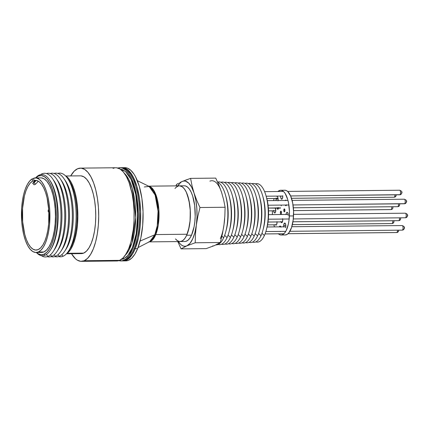 <?xml version="1.0" encoding="UTF-8"?>
<svg xmlns="http://www.w3.org/2000/svg" width="429" height="429" viewBox="0 0 429 429"><rect width="100%" height="100%" fill="white"/><g stroke="black" fill="none" stroke-linecap="round" stroke-linejoin="round"><path stroke-width="0.64" d="M135.709 194.165L137.854 216.221L136.127 234.143M118.549 260.526L122.04 260.832L125.472 259.352L128.705 256.14L132.936 248.364L135.173 241.5L136.851 233.591L137.897 224.941L138.272 215.884L137.966 206.767L136.99 197.935L135.376 189.736L131.907 179.301L129.022 173.97L125.815 170.19L122.399 168.109L120.651 167.734L117.916 168.045A46.616 17.798 89.4 0 1 119.981 167.707A46.616 17.798 89.4 0 1 138.176 210.435A46.616 17.798 89.4 0 1 123.772 260.312L125.15 260.301A46.616 17.798 -90.6 0 0 139.554 210.419A46.616 17.798 -90.6 0 0 121.364 167.691A46.616 17.798 -90.6 0 0 120.672 167.734A46.616 17.798 89.4 0 1 121.364 167.691A46.616 17.798 89.4 0 1 138.272 197.329A46.616 17.798 89.4 0 1 134.18 248.681L135.215 248.67A46.616 17.798 89.4 0 1 123.375 260.902A46.616 17.798 89.4 0 1 122.86 260.891A46.616 17.798 -90.6 0 0 123.375 260.902A46.616 17.798 -90.6 0 0 135.215 248.67L134.18 248.681A46.616 17.798 89.4 0 1 122.345 260.912A46.616 17.798 -90.6 0 0 125.15 260.301L123.772 260.312A46.616 17.798 89.4 0 1 120.962 260.929A46.616 17.798 89.4 0 1 118.892 260.634M121.504 167.75L124.995 168.152L128.4 170.324L131.596 174.19L134.459 179.595L136.872 186.331L138.755 194.144L140.026 202.735L140.632 211.765L140.562 220.892L139.811 229.767L138.411 238.052L135.215 248.67L137.629 248.643L134.883 254.124L131.773 258.07L128.416 260.339L125.767 260.88A46.616 17.798 -90.6 0 0 137.629 248.643L135.215 248.67L132.47 254.15L129.36 258.097L126.003 260.365L123.354 260.902L126.003 260.365L129.36 258.097L132.47 254.15L135.215 248.67A46.616 17.798 -90.6 0 0 139.307 197.319A46.616 17.798 -90.6 0 0 122.394 167.68A46.616 17.798 89.4 0 1 139.307 197.319A46.616 17.798 89.4 0 1 135.215 248.67L138.411 238.052L140.272 225.386L140.632 211.765L139.468 198.364L136.872 186.331L133.076 176.71L130.035 172.05L128.4 170.324L124.995 168.152L122.372 167.68M120.469 167.76L123.96 168.163L127.365 170.334L130.561 174.201L133.424 179.606L135.843 186.342L137.72 194.155L138.991 202.745L139.602 211.776L139.527 220.903L138.776 229.778L137.377 238.063L135.382 245.426L132.861 251.598L129.923 256.338L126.673 259.459L123.236 260.848L122.324 260.912L125.15 260.301L126.85 259.336L130.084 256.124L133.006 251.308L135.5 245.066L137.468 237.645L138.835 229.327L139.548 220.426L139.586 211.293L138.937 202.279L137.634 193.726L135.725 185.961L133.285 179.284L130.4 173.954L127.193 170.179L123.777 168.093L120.286 167.787M48.246 210.778L48.263 211.041A2.161 1.979 69.7 0 0 48.938 212.543A2.161 1.979 -110.3 0 1 48.263 211.041L48.246 210.778A2.161 1.979 -110.3 0 1 48.75 209.245A2.161 1.979 69.7 0 0 48.246 210.778L48.263 211.041A2.161 1.979 69.7 0 0 48.938 212.543A2.161 1.979 -110.3 0 1 48.263 211.041L48.246 210.778A2.161 1.979 -110.3 0 1 48.75 209.245A2.161 1.979 69.7 0 0 48.246 210.778M391.752 206.735A2.295 0.874 89.4 0 1 391.05 209.572A2.161 1.979 69.7 0 0 391.693 209.449A2.161 1.979 -110.3 0 1 391.05 209.572A2.295 0.874 -90.6 0 0 391.752 206.735A2.295 0.874 89.4 0 1 391.05 209.572L293.543 210.601L391.05 209.572A2.161 1.979 69.7 0 0 391.693 209.449A2.161 1.979 -110.3 0 1 391.05 209.572A2.295 0.874 -90.6 0 0 391.752 206.735M268.527 210.864L275.75 210.789L268.527 210.864M390.932 209.599A2.295 0.874 -90.6 0 0 391.05 209.572L293.543 210.601L391.05 209.572A2.295 0.874 -90.6 0 1 390.932 209.599L293.543 210.623L390.932 209.599M392.9 207.153L392.916 207.411A2.161 1.979 -110.3 0 1 391.693 209.449A2.161 1.979 -110.3 0 0 392.916 207.411L392.9 207.153M404.375 199.212A2.295 0.874 89.4 0 1 405.217 201.41A2.295 0.874 89.4 0 1 404.483 203.775A2.161 1.979 69.7 0 0 405.132 203.652A2.161 1.979 -110.3 0 1 404.483 203.775A2.295 0.874 -90.6 0 0 405.212 201.34A2.295 0.874 -90.6 0 0 404.316 199.212A2.295 0.874 -90.6 0 0 404.198 199.233M268.066 205.212L288.883 205.014M293.012 204.949L404.483 203.775L293.012 204.949M406.333 201.351L406.349 201.609A2.161 1.979 -110.3 0 1 405.132 203.652M392.755 220.721A2.295 0.874 89.4 0 1 392.052 223.557A2.161 1.979 69.7 0 0 392.696 223.434A2.161 1.979 -110.3 0 1 392.052 223.557A2.295 0.874 -90.6 0 0 392.755 220.721M267.557 224.866L275.461 224.807M292.364 224.608L392.052 223.557L292.364 224.608M393.902 221.133L393.919 221.396A2.161 1.979 -110.3 0 1 392.696 223.434M405.378 213.197A2.295 0.874 89.4 0 1 406.22 215.396A2.295 0.874 89.4 0 1 405.485 217.755A2.161 1.979 69.7 0 0 406.134 217.632A2.161 1.979 -110.3 0 1 405.485 217.755A2.295 0.874 -90.6 0 0 406.215 215.32A2.295 0.874 -90.6 0 0 405.319 213.192A2.295 0.874 -90.6 0 0 405.201 213.213M268.334 219.203L289.167 218.983L268.334 219.203M293.302 218.94L405.367 217.776A2.295 0.874 -90.6 0 0 405.485 217.755M405.249 217.76A2.295 0.874 -90.6 0 0 405.367 217.776L406.102 217.642C408.429 215.776 408.167 214.296 405.319 213.192L293.586 214.371M407.336 215.337L407.352 215.594A2.161 1.979 -110.3 0 1 406.134 217.632M398.466 203.839A2.295 0.874 89.4 0 1 397.769 206.676A2.161 1.979 69.7 0 0 398.412 206.547A2.161 1.979 -110.3 0 1 397.769 206.676A2.295 0.874 -90.6 0 0 398.466 203.839M268.361 208.038L280.657 207.904L268.361 208.038M293.35 207.775L397.769 206.676L293.35 207.775M399.614 204.252L399.63 204.51A2.161 1.979 -110.3 0 1 398.412 206.547M399.469 217.819A2.295 0.874 89.4 0 1 398.772 220.656A2.161 1.979 69.7 0 0 399.415 220.533A2.161 1.979 -110.3 0 1 398.772 220.656A2.295 0.874 -90.6 0 0 399.469 217.819M268.018 222.034L282.427 221.879L268.018 222.034M292.927 221.772L398.772 220.656L292.927 221.772M400.616 218.238L400.632 218.495A2.161 1.979 -110.3 0 1 399.415 220.533M399.689 190.235A2.295 0.874 89.4 0 1 400.53 192.433A2.295 0.874 89.4 0 1 399.801 194.793A2.161 1.979 69.7 0 0 400.445 194.669A2.161 1.979 -110.3 0 1 399.801 194.793A2.295 0.874 -90.6 0 0 400.53 192.358A2.295 0.874 -90.6 0 0 399.635 190.229A2.295 0.874 -90.6 0 0 399.517 190.251M266.141 196.203L282.759 196.048M290.615 195.946L399.801 194.793L290.615 195.946M401.651 192.374L401.667 192.632A2.161 1.979 -110.3 0 1 400.445 194.669M394.937 194.846A2.295 0.874 89.4 0 1 394.203 197.211A2.161 1.979 69.7 0 0 394.852 197.088A2.161 1.979 -110.3 0 1 394.203 197.211L291.495 198.295L394.203 197.211A2.295 0.874 -90.6 0 1 394.085 197.233A2.295 0.874 -90.6 0 1 393.967 197.211M266.8 198.552L278.067 198.434L266.8 198.552M396.09 194.814L396.069 195.05A2.161 1.979 -110.3 0 1 394.852 197.088M402.225 225.557A2.295 0.874 89.4 0 1 403.067 227.756A2.295 0.874 89.4 0 1 402.332 230.121A2.161 1.979 69.7 0 0 402.981 229.998A2.161 1.979 -110.3 0 1 402.332 230.121A2.295 0.874 -90.6 0 0 403.062 227.686A2.295 0.874 -90.6 0 0 402.166 225.557A2.295 0.874 -90.6 0 0 402.048 225.579M265.873 231.558L285.768 231.349L265.873 231.558M289.902 231.301L402.214 230.142A2.295 0.874 -90.6 0 0 402.332 230.121M402.096 230.121A2.295 0.874 -90.6 0 0 402.214 230.142L402.949 230.008C405.276 228.142 405.014 226.657 402.166 225.557L291.8 226.716M404.182 227.697L404.198 227.955A2.161 1.979 -110.3 0 1 402.981 229.998M397.469 230.169A2.295 0.874 89.4 0 1 396.734 232.534A2.161 1.979 69.7 0 0 397.383 232.411A2.161 1.979 -110.3 0 1 396.734 232.534L288.09 233.682L396.734 232.534A2.295 0.874 -90.6 0 1 396.616 232.561A2.295 0.874 -90.6 0 1 396.498 232.539M265.058 233.923L283.955 233.725L265.058 233.923M398.621 230.142L398.6 230.373A2.161 1.979 -110.3 0 1 397.383 232.411M280.351 212.403A1.491 0.568 89.4 0 1 280.904 211.138A1.491 0.568 89.4 0 1 281.483 212.848L281.199 211.352L280.77 211.181L280.351 212.403L280.636 213.905L281.268 213.83L281.483 212.848A1.491 0.568 89.4 0 1 280.931 214.119A1.491 0.568 89.4 0 1 280.351 212.403L281.478 212.393L280.351 212.403M281.226 205.094A2.799 1.067 89.4 0 1 281.226 205.807M277.016 221.959A2.799 1.067 89.4 0 1 277.021 222.785L276.995 221.696M275.343 207.985A2.799 1.067 89.4 0 1 275.761 210.596L275.23 207.786M276.115 200.558A2.799 1.067 89.4 0 1 276.019 199.008L278.131 198.986L276.019 199.008A2.799 1.067 89.4 0 1 276.067 198.477L276.126 200.616M277.048 196.627A2.799 1.067 89.4 0 1 278.137 199.844L277.611 197.029M285.317 200.461A2.799 1.067 89.4 0 1 285.843 200.091A2.799 1.067 89.4 0 1 286.374 200.45M286.089 214.446A2.799 1.067 89.4 0 1 287.103 212.28A2.799 1.067 89.4 0 1 288.191 215.492M283.762 226.802A2.799 1.067 89.4 0 1 283.698 225.413L285.805 225.391L283.698 225.413A2.799 1.067 89.4 0 1 284.727 223.032A2.799 1.067 89.4 0 1 285.816 226.249L285.601 224.169L284.679 223.037L283.826 224.388L283.8 227.021M282.684 219.069A2.799 1.067 89.4 0 1 282.727 220.286L282.625 218.677M283.789 210.162A1.491 0.568 89.4 0 1 284.336 208.891A1.491 0.568 89.4 0 1 284.915 210.607L284.636 209.105L284.202 208.939L283.789 210.162L284.068 211.663L284.502 211.835L284.915 210.607A1.491 0.568 89.4 0 1 284.368 211.878A1.491 0.568 89.4 0 1 283.789 210.162L284.91 210.151L283.789 210.162M278.394 207.952A1.491 0.568 89.4 0 1 278.389 208.038L278.373 207.459M279.365 226.85A2.799 1.067 89.4 0 1 280.099 226.056A2.799 1.067 89.4 0 1 280.85 226.834M281.151 235.001L285.29 234.958A22.372 8.542 -90.6 0 0 293.533 215.921L289.393 215.964A22.372 8.542 89.4 0 1 281.151 235.001A22.372 8.542 89.4 0 1 278.351 233.805M274.469 226.898A22.372 8.542 89.4 0 1 273.863 224.823L274.469 226.898M272.426 214.591A22.372 8.542 89.4 0 1 272.388 210.843L272.426 214.591M284.454 190.235L286.127 190.46L287.762 191.538L290.658 196.042L292.701 203.067L293.575 211.54L293.157 220.174L291.506 227.649L288.867 232.834L287.301 234.304L285.258 234.958M280.684 190.256L284.818 190.213A22.372 8.542 -90.6 0 1 293.533 215.921L289.393 215.964A22.372 8.542 89.4 0 0 280.684 190.256A22.372 8.542 89.4 0 0 277.906 191.511L280.319 190.278L281.992 190.503L283.628 191.581L285.156 193.463L287.671 199.346L288.561 203.11L289.441 211.583L289.023 220.216L288.336 224.179L286.154 230.63L284.733 232.877L283.167 234.347L281.515 234.979L279.842 234.754L278.207 233.676M273.611 200.584L274.169 198.498A22.372 8.542 89.4 0 0 273.611 200.584M279.638 207.786L280.244 208.183L268.361 208.06M275.262 224.437L275.831 225.134L276.442 224.903L277.021 222.785A2.799 1.067 89.4 0 1 275.992 225.166L275.997 225.166M273.638 210.312L274.002 212.248L274.774 212.977L275.509 212.065L275.761 210.596A2.799 1.067 89.4 0 1 274.732 212.977A2.799 1.067 89.4 0 1 273.664 210.811M276.153 197.983L276.067 198.477M278.008 200.869L278.137 199.844A2.799 1.067 89.4 0 1 278.067 200.536M280.646 195.989L280.861 198.064L281.778 199.195L282.513 198.289L282.738 195.731M286.4 200.493L285.794 200.091L285.215 200.638M285.172 204.955L285.945 205.679L286.679 204.767M288.165 214.403L287.666 212.682L287.06 212.28L286.325 213.192L286.073 214.656M285.564 227.713L285.816 226.249M280.201 231.644L280.604 231.381M280.974 227.193L280.057 226.056L279.322 226.968M277.263 207.593L277.756 209.293L278.389 208.038A1.491 0.568 89.4 0 1 277.842 209.309A1.491 0.568 89.4 0 1 277.263 207.963M280.823 221.53L281.327 222.495L281.95 222.581L282.727 220.286A2.799 1.067 89.4 0 1 281.697 222.662A2.799 1.067 89.4 0 1 280.957 221.916M280.571 231.424A2.799 1.067 89.4 0 1 280.158 231.649M286.572 205.035A2.799 1.067 89.4 0 1 285.902 205.684A2.799 1.067 89.4 0 1 285.215 205.051M282.765 196.82A2.799 1.067 89.4 0 1 281.735 199.201A2.799 1.067 89.4 0 1 280.641 196.069M280.196 208.188L280.201 208.188A2.799 1.067 89.4 0 1 279.751 207.936M175.482 238.937L177.467 240.749L179.537 241.522L181.617 241.227L183.623 239.87L185.484 237.51L187.119 234.234A27.858 10.634 -90.6 0 0 189.57 203.55A27.858 10.634 -90.6 0 0 179.461 185.837A27.858 10.634 89.4 0 1 189.677 204.268A27.858 10.634 89.4 0 1 186.685 235.242A27.858 10.634 89.4 0 1 180.046 241.548A27.858 10.634 -90.6 0 0 187.119 234.234L155.77 234.566A27.858 10.634 89.4 0 1 149.26 241.833L153.169 239.21L155.77 234.566A2.612 1.786 22.2 0 0 154.831 234.749L157.239 225.858L158.049 211.272L155.137 195.045L149.126 186.422L144.289 186.969M138.036 247.603L149.71 241.602A28.089 10.725 -90.6 0 0 154.831 234.749A2.612 1.786 -157.8 0 1 155.77 234.566A27.858 10.634 89.4 0 0 158.322 204.569A27.858 10.634 89.4 0 0 148.67 186.202L155.164 192.943L158.843 209.341L158.269 225.059L155.77 234.566L187.119 234.234L188.476 230.169L190.144 220.324L190.229 209.465L189.661 204.172L187.43 194.879L185.843 191.232L184.025 188.449L182.041 186.636L179.419 185.837M149.71 241.602L154.831 234.749L140.101 241.077L154.831 234.749A28.089 10.725 -90.6 0 0 157.647 206.317A28.089 10.725 -90.6 0 0 149.126 186.422L148.107 186.17L184.288 185.789A27.858 10.634 -90.6 0 1 194.503 204.215A27.858 10.634 -90.6 0 1 191.511 235.189L189.806 238.218L187.897 240.304L185.859 241.366M177.89 186.159L175.885 187.516M124.785 167.653L127.402 168.125L130.813 170.297L134.009 174.163L135.489 176.684L139.286 186.309L141.881 198.337L143.045 211.738L142.685 225.359L140.825 238.025L137.629 248.643A46.616 17.798 -90.6 0 0 141.72 197.292A46.616 17.798 -90.6 0 0 124.807 167.653L119.981 167.707M123.665 258.843A1.491 1.362 66.6 0 0 123.182 257.802A1.491 1.362 -113.4 0 1 123.665 258.843L121.289 259.427L123.665 258.843L127.874 255.507L132.411 247.592L136.224 233.596L137.704 214.377L135.768 194.482L131.092 179.445L125.477 171.461L120.34 169.203L122.335 169.589L125.643 171.605L128.748 175.263L131.537 180.421L133.902 186.883L135.752 194.396L137.012 202.676L137.639 211.406L137.339 224.603L136.325 232.974L134.706 240.631L132.534 247.276L129.901 252.654L126.909 256.558L123.665 258.843M125.263 255.234L131.901 243.029L135.736 217.535L132.405 188.91L128.587 179.075L124.399 173.311A43.629 16.656 -90.6 0 1 135.752 214.157A43.629 16.656 -90.6 0 1 125.263 255.234M63.117 256.242A41.849 15.975 89.4 0 1 58.703 256.521A41.849 15.975 -90.6 0 0 63.117 256.242L61.781 254.687L63.117 256.242A41.849 15.975 -90.6 0 0 75.917 208.993A41.849 15.975 -90.6 0 0 57.824 173.423A41.849 15.975 89.4 0 1 67.696 178.528A41.849 15.975 89.4 0 1 76.137 214.784A41.849 15.975 89.4 0 1 68.458 251.212A41.849 15.975 89.4 0 1 63.117 256.242M59.331 256.285A41.849 15.975 89.4 0 1 54.912 256.563A41.849 15.975 -90.6 0 0 59.331 256.285L57.99 254.724L59.331 256.285A41.849 15.975 -90.6 0 0 72.131 209.036A41.849 15.975 -90.6 0 0 54.033 173.461A41.849 15.975 89.4 0 1 63.905 178.566A41.849 15.975 89.4 0 1 72.345 214.822A41.849 15.975 89.4 0 1 64.666 251.249A41.849 15.975 89.4 0 1 59.331 256.285M55.539 256.322A41.849 15.975 89.4 0 1 51.121 256.601A41.849 15.975 -90.6 0 0 55.539 256.322L54.199 254.767L55.539 256.322A41.849 15.975 -90.6 0 0 68.34 209.073A41.849 15.975 -90.6 0 0 50.247 173.504A41.849 15.975 89.4 0 1 60.114 178.603A41.849 15.975 89.4 0 1 68.554 214.865A41.849 15.975 89.4 0 1 60.875 251.292A41.849 15.975 89.4 0 1 55.539 256.322M51.748 256.365A41.849 15.975 89.4 0 1 47.329 256.639A41.849 15.975 -90.6 0 0 51.748 256.365L50.407 254.805L51.748 256.365A41.849 15.975 -90.6 0 0 64.548 209.116A41.849 15.975 -90.6 0 0 46.455 173.541A41.849 15.975 89.4 0 1 56.322 178.646A41.849 15.975 89.4 0 1 64.763 214.902A41.849 15.975 89.4 0 1 57.089 251.33A41.849 15.975 89.4 0 1 51.748 256.365M47.957 256.403A41.849 15.975 89.4 0 1 41.425 255.668A41.849 15.975 -90.6 0 0 47.957 256.403L46.327 254.51L47.957 256.403A41.849 15.975 -90.6 0 0 60.698 208.333A41.849 15.975 -90.6 0 0 42.037 173.82A41.849 15.975 -90.6 0 0 40.573 174.641A41.849 15.975 89.4 0 1 42.037 173.82L41.543 174.523L42.037 173.82A41.849 15.975 89.4 0 1 52.531 178.684A41.849 15.975 89.4 0 1 60.972 214.945A41.849 15.975 89.4 0 1 53.298 251.373A41.849 15.975 89.4 0 1 47.957 256.403M45.018 255.228A40.626 15.508 89.4 0 1 36.385 252.499A40.626 15.508 -90.6 0 0 45.018 255.228L44.005 254.236A39.607 15.122 89.4 0 1 36.497 252.493L38.106 253.716L41.05 254.735L44.005 254.236L45.018 255.228A40.626 15.508 -90.6 0 0 57.389 208.558A40.626 15.508 -90.6 0 0 39.27 175.053A40.626 15.508 -90.6 0 0 35.596 177.917A40.626 15.508 89.4 0 1 39.27 175.053L38.401 176.067L39.27 175.053A40.626 15.508 89.4 0 1 49.458 179.778A40.626 15.508 89.4 0 1 57.652 214.977A40.626 15.508 89.4 0 1 50.204 250.343A40.626 15.508 89.4 0 1 45.018 255.228M35.714 177.917A39.607 15.122 89.4 0 1 38.401 176.067L41.356 175.568L44.305 176.587L47.131 179.091L49.732 182.979L52.006 188.1L53.866 194.267L55.234 201.233L56.07 208.735L56.328 216.484L56.011 224.179L55.121 231.531L53.695 238.251L51.791 244.085L49.48 248.804L46.852 252.231L44.005 254.236A39.607 15.122 89.4 0 0 56.07 208.735A39.607 15.122 89.4 0 0 38.401 176.067L35.553 178.073M66.64 253.78L81.317 253.625A38.894 14.849 -90.6 0 0 83.66 253.115L67.321 253.287L83.66 253.115A38.894 14.849 -90.6 0 0 95.678 211.497A38.894 14.849 -90.6 0 0 80.496 175.842L65.819 175.997M80.416 168.12A46.616 17.798 89.4 0 0 77.611 168.736L74.26 171.096L70.688 175.944A46.616 17.798 89.4 0 1 77.611 168.736L81.086 168.147L84.556 169.348L87.886 172.292L90.948 176.871L93.619 182.899L95.806 190.154L97.421 198.354L98.402 207.18L98.708 216.302L98.332 225.359L97.286 234.009L95.608 241.918L93.366 248.782L90.648 254.338L87.554 258.371L84.202 260.73A46.616 17.798 89.4 0 1 81.397 261.347A46.616 17.798 89.4 0 1 71.509 253.732L75.568 258.859L77.258 260.119L80.727 261.32L84.202 260.73L119.637 260.355L84.202 260.73A46.616 17.798 89.4 0 0 98.606 210.853A46.616 17.798 89.4 0 0 80.416 168.12L115.846 167.75A46.616 17.798 -90.6 0 1 134.036 210.478A46.616 17.798 -90.6 0 1 119.637 260.355L116.806 260.971M81.397 261.347L116.827 260.971A46.616 17.798 -90.6 0 0 119.637 260.355L122.984 258.001L126.078 253.968L128.797 248.407L131.038 241.543L133.322 229.381L134.036 220.485L134.068 211.352L133.424 202.338L132.121 193.779L129.054 182.529L126.378 176.496L123.316 171.922L119.986 168.978L116.516 167.777M38.24 178.357L38.567 178.357M32.357 178.759L33.794 178.743L32.357 178.759L29.757 180.952L27.381 184.416L25.316 189.028L23.633 194.616L22.405 200.965L21.665 207.851L21.766 222.168L22.598 229.075L23.917 235.462L25.676 241.098L27.805 245.769L30.228 249.303L32.856 251.571L35.591 252.483L38.326 252.005A37.291 14.237 89.4 0 1 36.079 252.499A37.291 14.237 89.4 0 1 21.573 219.246A37.291 14.237 89.4 0 1 32.357 178.759L32.529 181.156L34.754 181.135L32.529 181.156L32.357 178.759M36.079 252.499L41.597 252.44A37.291 14.237 -90.6 0 0 43.838 251.946L38.326 252.005L43.838 251.946A37.291 14.237 -90.6 0 0 55.362 212.044A37.291 14.237 -90.6 0 0 40.809 177.863L35.296 177.922A37.291 14.237 89.4 0 1 49.85 212.103A37.291 14.237 89.4 0 1 38.326 252.005L40.964 250.161L43.409 247.018L45.56 242.685L47.351 237.334L48.702 231.156L49.571 224.388L49.748 210.092L49.045 203.094L47.85 196.546L46.198 190.696L44.155 185.757L41.801 181.912L39.216 179.306L36.497 178.04L33.757 178.158A37.291 14.237 89.4 0 1 35.296 177.922M33.929 180.55A34.867 13.31 89.4 0 1 35.323 180.346A34.867 13.31 89.4 0 1 48.927 212.307A34.867 13.31 89.4 0 1 38.154 249.614A34.867 13.31 89.4 0 1 36.057 250.075A34.867 13.31 89.4 0 1 22.49 219.042A34.867 13.31 89.4 0 1 32.529 181.156L30.105 183.221L27.89 186.476L25.965 190.798L24.399 196.026L22.571 208.403L22.673 221.777L24.694 234.186L26.335 239.446L28.33 243.801L30.593 247.099L33.049 249.211L35.602 250.059L38.154 249.614L40.621 247.892L42.9 244.959L44.911 240.916L46.584 235.918L47.85 230.159L48.665 223.836L48.836 210.483L47.072 197.823L45.533 192.353L43.635 187.725L41.436 184.121L39.023 181.671L36.492 180.464L33.929 180.55L33.757 178.158L33.929 180.55L36.154 180.529L33.929 180.55M36.722 180.523L36.154 180.529L36.722 180.523M35.328 180.539L34.754 181.135L35.328 180.539M65.38 175.734L68.57 178.459L71.198 182.389L73.498 187.57L75.375 193.806L76.764 200.852L77.606 208.435L77.869 216.275L77.547 224.056L76.646 231.488L75.204 238.288L73.279 244.187L70.941 248.959L68.286 252.429L66.205 254.048A40.058 15.294 -90.6 0 0 77.863 214.768A40.058 15.294 -90.6 0 0 65.38 175.734M41.061 252.418L43.838 251.946L46.52 250.064L48.997 246.836L51.174 242.39L52.965 236.899L54.306 230.571L55.143 223.654L55.443 216.404L55.196 209.111L54.413 202.048L53.126 195.49L51.373 189.682L49.233 184.861L46.788 181.199L44.123 178.845L41.345 177.885M80.759 253.603L83.66 253.115L86.454 251.147L89.034 247.78L91.302 243.146L93.173 237.414L94.573 230.818L95.447 223.6L95.758 216.039L95.506 208.43L94.686 201.067L93.34 194.224L91.516 188.17L89.286 183.14L86.728 179.322L83.95 176.866L81.06 175.863M68.42 179.654A39.388 15.036 89.4 0 1 77.091 214.773A39.388 15.036 89.4 0 1 69.166 250.069M50.204 250.343L50.912 249.26A39.388 15.036 -90.6 0 0 58.135 214.972A39.388 15.036 -90.6 0 0 50.193 180.85L49.458 179.778M49.823 180.33A39.388 15.036 89.4 0 1 58.135 214.972A39.388 15.036 89.4 0 1 50.558 249.785M53.298 251.373L54.703 249.217A39.388 15.036 -90.6 0 0 61.926 214.934A39.388 15.036 -90.6 0 0 53.984 180.807L52.531 178.684M53.255 179.815A39.388 15.036 89.4 0 1 61.926 214.934A39.388 15.036 89.4 0 1 54 250.23M57.089 251.33L58.494 249.179A39.388 15.036 -90.6 0 0 65.717 214.891A39.388 15.036 -90.6 0 0 57.776 180.77L56.322 178.646M57.046 179.772A39.388 15.036 89.4 0 1 65.717 214.891A39.388 15.036 89.4 0 1 57.792 250.187M60.875 251.292L62.285 249.136A39.388 15.036 -90.6 0 0 69.509 214.854A39.388 15.036 -90.6 0 0 61.567 180.727L60.114 178.603M60.838 179.735A39.388 15.036 89.4 0 1 69.509 214.854A39.388 15.036 89.4 0 1 61.583 250.15M64.666 251.249L66.077 249.099A39.388 15.036 -90.6 0 0 73.3 214.816A39.388 15.036 -90.6 0 0 65.358 180.689L63.905 178.566M64.629 179.692A39.388 15.036 89.4 0 1 73.3 214.816A39.388 15.036 89.4 0 1 65.374 250.107M68.458 251.212L69.868 249.061A39.388 15.036 -90.6 0 0 77.091 214.773A39.388 15.036 -90.6 0 0 69.149 180.647L67.696 178.528M113.042 168.366L114.774 167.846M34.089 184.824L35.489 184.218L38.363 181.231L35.489 184.218L34.079 182.684L36.154 180.529L34.079 182.684L35.489 184.218L34.089 184.824L32.679 183.285L34.754 181.135L32.679 183.285L34.079 182.684L32.679 183.285L34.089 184.824M176.453 184.486L176.083 185.875L176.453 184.486L176.453 185.87L176.453 184.486L178.566 183.237M211.878 180.722A32.631 12.457 89.4 0 1 221.67 192.675L223.686 199.973L225.112 207.261L224.839 216.06L223.981 224.871L222.458 233.687L220.35 242.508L214.527 245.549L206.21 248.616L181.065 248.879L206.21 248.616L214.527 245.549A32.631 12.457 89.4 0 1 212.564 245.978M181.038 241.414L183.07 240.358L184.979 238.272L186.685 235.242L191.511 235.189L186.685 235.242L189.248 226.844L190.004 221.804L190.315 210.988L189.017 200.584L186.315 192.176L184.556 189.141L182.609 187.044L180.555 185.972L179.408 185.837M174.994 188.497A27.858 10.634 89.4 0 1 179.461 185.837M224.051 224.362A28.459 10.864 -90.6 0 0 224.673 218.441A28.459 10.864 89.4 0 1 224.051 224.362M223.675 237.746A31.585 12.06 -90.6 0 0 227.408 205.33A31.585 12.06 -90.6 0 0 217.637 182.212A31.585 12.06 89.4 0 1 225.391 194.718A31.585 12.06 89.4 0 1 225.783 231.703A31.585 12.06 89.4 0 1 223.675 237.746A31.585 12.06 89.4 0 1 215.98 244.895A31.585 12.06 -90.6 0 0 223.675 237.746L221.922 236.159L223.675 237.746M225.783 231.703L226.298 229.751A28.266 10.789 -90.6 0 0 225.949 196.659L225.391 194.718M227.07 237.559A31.392 11.985 -90.6 0 0 230.18 201.019A31.392 11.985 -90.6 0 0 217.583 182.1A31.392 11.985 89.4 0 1 228.775 194.798A31.392 11.985 89.4 0 1 229.161 231.553A31.392 11.985 89.4 0 1 227.07 237.559A31.392 11.985 89.4 0 1 218.12 244.45A31.392 11.985 -90.6 0 0 227.07 237.559L224.646 235.371L227.07 237.559M225.67 195.726A28.266 10.789 89.4 0 1 226.04 230.689M229.161 231.553L229.681 229.601A28.067 10.714 -90.6 0 0 229.333 196.734L228.775 194.798M230.459 237.371A31.199 11.91 -90.6 0 0 233.526 200.901A31.199 11.91 -90.6 0 0 220.908 182.298A31.199 11.91 89.4 0 1 232.159 194.873A31.199 11.91 89.4 0 1 232.545 231.403A31.199 11.91 89.4 0 1 230.459 237.371A31.199 11.91 89.4 0 1 221.562 244.214A31.199 11.91 -90.6 0 0 230.459 237.371L228.035 235.183L230.459 237.371M229.054 195.806A28.067 10.714 89.4 0 1 229.418 230.539M232.545 231.403L233.06 229.456A27.874 10.639 -90.6 0 0 232.716 196.814L232.159 194.873M233.853 237.183A31.001 11.835 -90.6 0 0 236.894 200.928A31.001 11.835 -90.6 0 0 224.351 182.459A31.001 11.835 89.4 0 1 235.542 194.954A31.001 11.835 89.4 0 1 235.923 231.252A31.001 11.835 89.4 0 1 233.853 237.183A31.001 11.835 89.4 0 1 225 243.983A31.001 11.835 -90.6 0 0 233.853 237.183L231.429 234.995L233.853 237.183M232.438 195.887A27.874 10.639 89.4 0 1 232.802 230.389M236.438 229.306A27.676 10.564 -90.6 0 0 236.1 196.895A27.676 10.564 89.4 0 1 236.438 229.306L235.923 231.252M237.248 236.996A30.808 11.76 -90.6 0 0 240.267 200.954A30.808 11.76 -90.6 0 0 227.794 182.62A30.808 11.76 89.4 0 1 238.926 195.034A30.808 11.76 89.4 0 1 239.302 231.102A30.808 11.76 89.4 0 1 237.248 236.996A30.808 11.76 89.4 0 1 228.437 243.747A30.808 11.76 -90.6 0 0 237.248 236.996L234.824 234.808L237.248 236.996M239.302 231.102L239.822 229.156A27.483 10.494 -90.6 0 0 239.479 196.97L238.926 195.034M240.642 236.813A30.609 11.685 -90.6 0 0 243.64 200.987A30.609 11.685 -90.6 0 0 231.236 182.781A30.609 11.685 89.4 0 1 242.305 195.109A30.609 11.685 89.4 0 1 242.685 230.958A30.609 11.685 89.4 0 1 240.642 236.813A30.609 11.685 89.4 0 1 231.874 243.516A30.609 11.685 -90.6 0 0 240.642 236.813L238.213 234.62L240.642 236.813M239.205 196.042A27.483 10.494 89.4 0 1 239.559 230.089M242.685 230.958L243.2 229.006A27.29 10.419 -90.6 0 0 242.862 197.05L242.305 195.109M244.037 236.626A30.416 11.61 -90.6 0 0 247.013 201.013A30.416 11.61 -90.6 0 0 234.679 182.942A30.416 11.61 89.4 0 1 245.688 195.19A30.416 11.61 89.4 0 1 246.064 230.807A30.416 11.61 89.4 0 1 244.037 236.626A30.416 11.61 89.4 0 1 235.312 243.281A30.416 11.61 -90.6 0 0 244.037 236.626L241.607 234.432L244.037 236.626M242.583 196.123A27.29 10.419 89.4 0 1 242.943 229.939M246.064 230.807L246.578 228.855A27.091 10.344 -90.6 0 0 246.246 197.131L245.688 195.19M247.426 236.438A30.223 11.535 -90.6 0 0 250.386 201.04A30.223 11.535 -90.6 0 0 238.122 183.103A30.223 11.535 89.4 0 1 249.072 195.27A30.223 11.535 89.4 0 1 249.442 230.657A30.223 11.535 89.4 0 1 247.426 236.438A30.223 11.535 89.4 0 1 238.749 243.05A30.223 11.535 -90.6 0 0 247.426 236.438L245.002 234.245L247.426 236.438M245.967 196.203A27.091 10.344 89.4 0 1 246.321 229.788M249.962 228.705A26.898 10.269 -90.6 0 0 249.63 197.206A26.898 10.269 89.4 0 1 249.962 228.705L249.442 230.657M250.82 236.25A30.025 11.465 -90.6 0 0 253.754 201.067A30.025 11.465 -90.6 0 0 241.565 183.263A30.025 11.465 89.4 0 1 252.456 195.345A30.025 11.465 89.4 0 1 252.826 230.507A30.025 11.465 89.4 0 1 250.82 236.25A30.025 11.465 89.4 0 1 242.187 242.814A30.025 11.465 -90.6 0 0 250.82 236.25L248.391 234.057L250.82 236.25M252.826 230.507L253.341 228.555A26.705 10.194 -90.6 0 0 253.013 197.286L252.456 195.345M254.215 236.063A29.832 11.39 -90.6 0 0 257.127 201.094A29.832 11.39 -90.6 0 0 245.002 183.424A29.832 11.39 89.4 0 1 255.834 195.426A29.832 11.39 89.4 0 1 256.204 230.357A29.832 11.39 89.4 0 1 254.215 236.063A29.832 11.39 89.4 0 1 245.629 242.578A29.832 11.39 -90.6 0 0 254.215 236.063L251.785 233.869L254.215 236.063M252.735 196.359A26.705 10.194 89.4 0 1 253.083 229.488M256.204 230.357L256.719 228.405A26.507 10.119 -90.6 0 0 256.392 197.367L255.834 195.426M257.609 235.875A29.633 11.315 -90.6 0 0 260.5 201.126A29.633 11.315 -90.6 0 0 248.445 183.585A29.633 11.315 89.4 0 1 259.218 195.506A29.633 11.315 89.4 0 1 259.583 230.207A29.633 11.315 89.4 0 1 257.609 235.875A29.633 11.315 89.4 0 1 249.067 242.347A29.633 11.315 -90.6 0 0 257.609 235.875L255.18 233.682L257.609 235.875M256.118 196.439A26.507 10.119 89.4 0 1 256.462 229.338M259.583 230.207L260.103 228.255A26.314 10.044 -90.6 0 0 259.776 197.442L259.218 195.506M260.998 235.687A29.44 11.24 -90.6 0 0 263.873 201.153A29.44 11.24 -90.6 0 0 251.887 183.746A29.44 11.24 89.4 0 1 262.602 195.581A29.44 11.24 89.4 0 1 262.966 230.057A29.44 11.24 89.4 0 1 260.998 235.687A29.44 11.24 89.4 0 1 252.504 242.112A29.44 11.24 -90.6 0 0 260.998 235.687L258.569 233.494L260.998 235.687M259.497 196.52A26.314 10.044 89.4 0 1 259.84 229.188M262.966 230.057L263.481 228.105A26.115 9.969 -90.6 0 0 263.159 197.522L262.602 195.581M264.393 235.5A29.247 11.165 -90.6 0 0 267.24 201.18A29.247 11.165 -90.6 0 0 255.33 183.907A29.247 11.165 89.4 0 1 265.985 195.662A29.247 11.165 89.4 0 1 266.345 229.906A29.247 11.165 89.4 0 1 264.393 235.5A29.247 11.165 89.4 0 1 255.941 241.881A29.247 11.165 -90.6 0 0 264.393 235.5L261.963 233.306L264.393 235.5M262.88 196.595A26.115 9.969 89.4 0 1 263.224 229.038M266.345 229.906L266.859 227.955A25.922 9.894 -90.6 0 0 266.543 197.603L265.985 195.662M209.91 181.156A32.631 12.457 -90.6 0 1 221.67 192.675L218.999 185.392L215.733 178.115L190.589 178.378L215.733 178.115L218.999 185.392L221.67 192.675L223.686 199.973L225.112 207.261L199.968 207.523L225.112 207.261L224.839 216.06L223.981 224.871A32.631 12.457 89.4 0 1 220.34 238.594A32.631 12.457 -90.6 0 0 223.981 224.871L222.458 233.687L220.35 242.508L195.206 242.776L195.479 233.971L196.337 225.161L197.86 216.345L199.968 207.523L196.707 200.257L194.031 192.964L192.015 185.677L190.589 178.378L184.861 180.394M223.793 226.185A32.631 12.457 -90.6 0 0 224.158 223.504L223.793 226.201M221.965 193.602A32.631 12.457 -90.6 0 0 221.385 191.801L221.965 193.608M177.799 185.854A32.631 12.457 89.4 0 1 182.271 181.446L190.589 178.378L192.015 185.677L194.031 192.964L191.607 187.135L188.701 183.113L185.521 181.172L183.891 181.033L182.271 181.446A32.631 12.457 89.4 0 1 194.031 192.964L196.707 200.257L199.968 207.523L197.86 216.345L196.337 225.161L197.002 216.87L196.825 208.355L195.812 200.204L194.031 192.964A32.631 12.457 89.4 0 1 196.337 225.161L195.479 233.971L195.206 242.776L186.888 245.838L189.977 243.377L192.701 238.883L194.868 232.674L196.337 225.161A32.631 12.457 89.4 0 1 186.888 245.838A32.631 12.457 89.4 0 1 178.384 241.565L180.453 244.171L182.025 245.409L183.639 246.112L185.269 246.257L186.888 245.838L181.065 248.879L177.788 241.57L181.065 248.879L186.888 245.838L195.206 242.776L220.35 242.508L214.527 245.549M177.762 185.918L180.695 182.411L182.271 181.446L181.188 181.928M179.869 182.556L182.271 181.446M184.234 185.789L185.382 185.923L187.435 186.996L189.382 189.087L191.141 192.128L192.648 195.989L194.686 205.582L195.19 216.398L194.825 221.75L194.074 226.796L191.511 235.189A27.858 10.634 -90.6 0 1 184.872 241.5L148.697 241.881M214.693 245.479L214.382 245.613A32.631 12.457 -90.6 0 0 214.682 245.485M266.516 197.522L268.087 205.362L268.506 210.344L268.216 220.409L266.838 228.04M178.469 185.972L176.437 187.028M175.525 238.985L176.898 240.342L178.952 241.414M125.788 260.88L120.962 260.929M268.527 210.886L275.745 210.811L268.527 210.886M48.745 209.196L48.048 211.079L48.944 212.746L48.048 211.079L48.745 209.196M292.106 200.391L404.316 199.212C407.164 200.311 407.427 201.796 405.099 203.662L293.018 204.971M267.299 200.654L287.972 200.434M394.058 220.726L393.763 222.56L391.934 223.579L292.364 224.63M268.57 214.634L288.165 214.425M268.329 219.219L289.162 219.004M399.774 203.845L399.474 205.679L397.651 206.698L293.356 207.792M400.777 217.825L400.477 219.659L398.654 220.678L292.921 221.793M268.018 222.056L282.416 221.9M287.623 191.409L399.635 190.229C402.482 191.334 402.745 192.814 400.418 194.68L290.621 195.967M264.602 191.65L283.483 191.452M396.273 194.852L395.913 196.214L394.085 197.233L291.506 198.311M266.806 198.573L278.072 198.455M267.106 226.979L285.768 226.78M265.867 231.58L285.752 231.37M398.804 230.18L398.444 231.537L396.616 232.561L288.068 233.703M265.047 233.944L283.928 233.746M137.334 180.668L149.126 186.422M235.542 194.954L236.1 196.895M249.072 195.27L249.63 197.206"/></g></svg>
